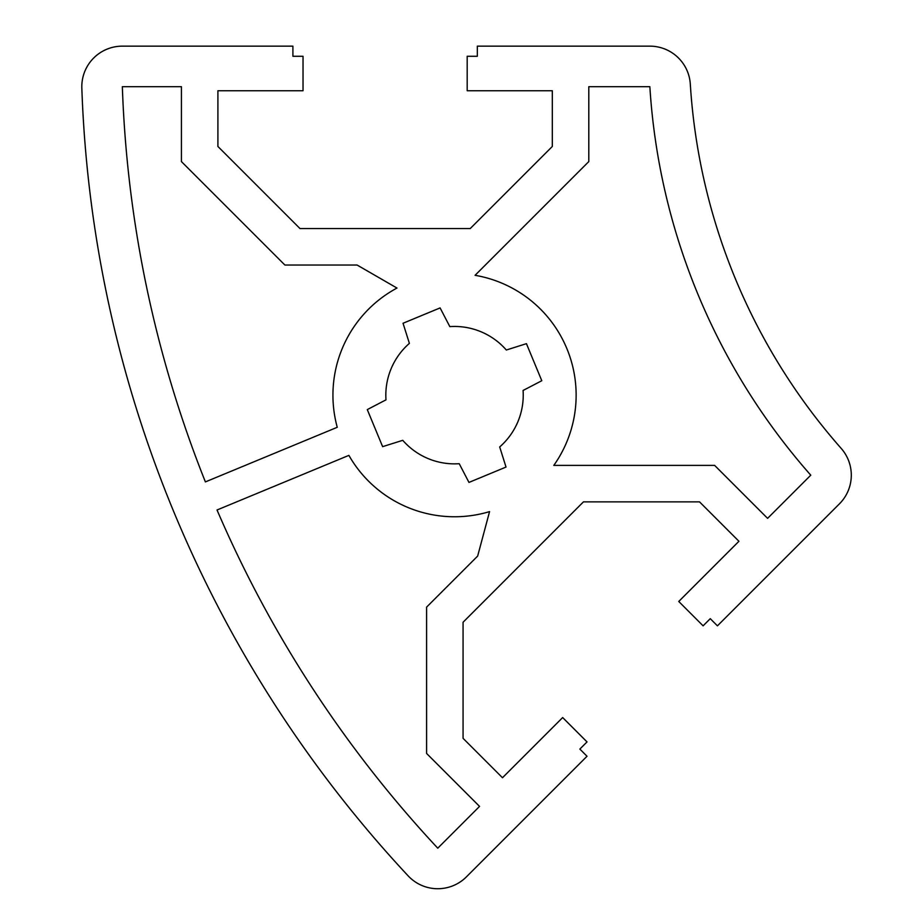 <?xml version="1.0" encoding="UTF-8"?>
<svg xmlns="http://www.w3.org/2000/svg" width="923" height="923" viewBox="0 0 923 923"><rect width="100%" height="100%" fill="white"/><g stroke="black" fill="none" stroke-linecap="round" stroke-linejoin="round"><path stroke-width="1.38" d="M588.793 161.583L475.068 275.308A121.605 121.605 0 0 1 553.812 465.388L714.633 465.388L767.601 518.357L810.775 475.183A648.546 648.546 0 0 1 649.85 86.681L588.793 86.681L588.793 161.583M468.965 482.417L506.023 467.061L499.689 446.951A68.706 68.706 0 0 0 523.076 390.464L541.789 380.726L526.433 343.668L506.323 350.013A68.706 68.706 0 0 0 449.836 326.615L440.098 307.913L403.039 323.258L409.385 343.379A68.706 68.706 0 0 0 385.987 399.855L367.285 409.593L382.63 446.651L402.751 440.317A68.706 68.706 0 0 0 459.227 463.704L468.965 482.417M426.588 607.138L477.653 556.073L489.571 511.607A121.605 121.605 0 0 1 348.882 455.374L217.032 509.992A1175.487 1175.487 0 0 0 437.767 848.191L479.545 806.402L426.588 753.445L426.588 607.138M122.344 86.681A1175.487 1175.487 0 0 0 205.391 481.91L337.253 427.291A121.605 121.605 0 0 1 396.971 288.057L357.097 265.028L284.884 265.028L181.427 161.583L181.427 86.681L122.344 86.681M470.234 228.558L299.987 228.558L217.909 146.469L217.909 90.742L303.032 90.742L303.032 56.28L292.903 56.28L292.903 46.15L122.344 46.15A40.531 40.531 0 0 0 81.835 88.077A1216.018 1216.018 0 0 0 408.128 875.846A40.531 40.531 0 0 0 466.427 876.85L587.028 756.249L579.863 749.084L587.028 741.919L562.672 717.552L502.481 777.743L463.069 738.331L463.069 622.252L583.451 501.87L699.53 501.87L738.942 541.282L678.751 601.473L703.107 625.84L710.272 618.675L717.436 625.84L839.434 503.843A40.531 40.531 0 0 0 841.165 448.37A608.015 608.015 0 0 1 690.312 84.155A40.531 40.531 0 0 0 649.85 46.15L477.329 46.15L477.329 56.28L467.188 56.28L467.188 90.742L552.312 90.742L552.312 146.469L470.234 228.558"/></g></svg>
